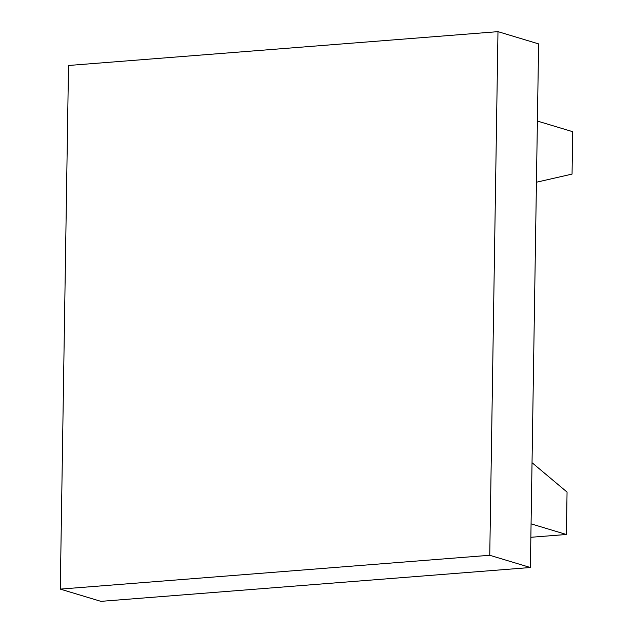 <?xml version="1.0" encoding="UTF-8"?>
<svg xmlns="http://www.w3.org/2000/svg" width="633" height="633" viewBox="0 0 633 633"><rect width="100%" height="100%" fill="white"/><g stroke="black" fill="none" stroke-linecap="round" stroke-linejoin="round"><path stroke-width="0.95" d="M530.858 537.29L566.385 534.489L567.057 492.086L532.029 462.683M531.071 523.847L566.385 534.489M537.393 121.061L572.715 131.696L572.05 174.099L536.436 182.225M60.285 589.109L100.908 601.35L530.383 567.516L538.612 43.891L497.981 31.65L68.514 65.484L60.285 589.109L489.752 555.276L497.981 31.65M530.383 567.516L489.752 555.276"/></g></svg>
